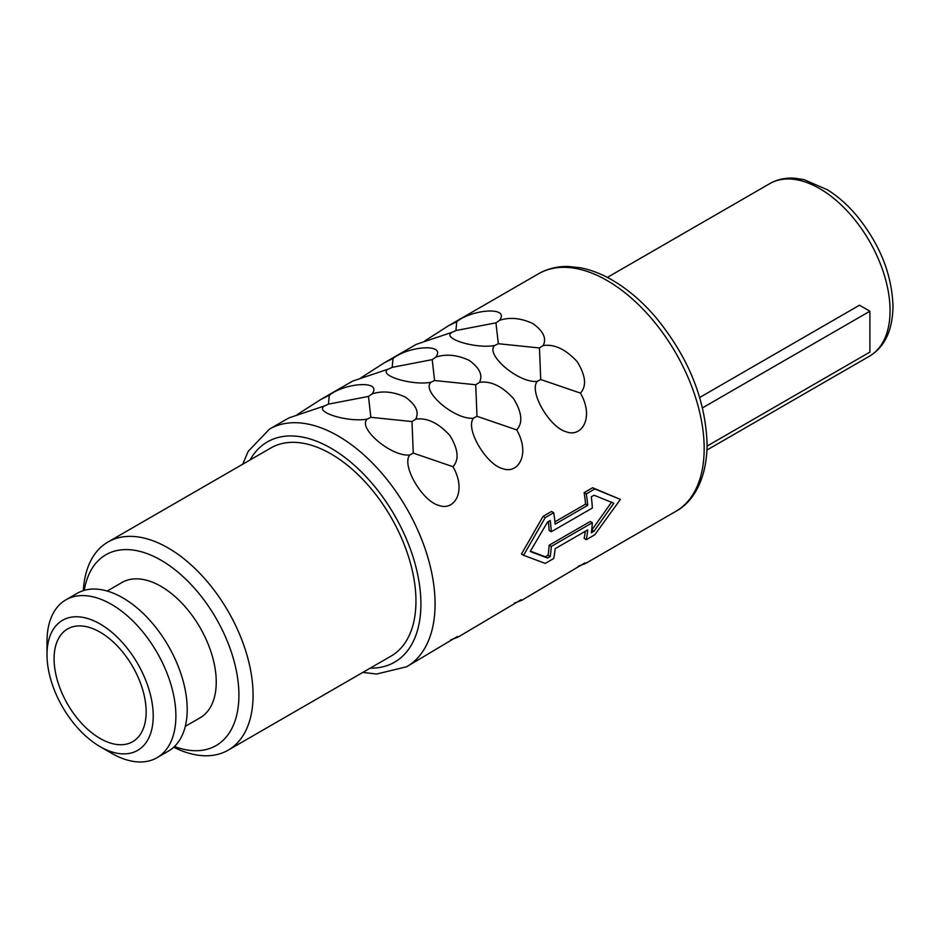 <?xml version="1.0" encoding="UTF-8"?>
<svg xmlns="http://www.w3.org/2000/svg" width="940" height="940" viewBox="0 0 940 940"><rect width="100%" height="100%" fill="white"/><g stroke="black" fill="none" stroke-linecap="round" stroke-linejoin="round"><path stroke-width="1.41" d="M146.147 711.897A65.095 37.588 -120 0 0 117.723 646.391A65.095 37.588 -120 0 0 67.562 628.942A65.095 37.588 -120 0 0 54.085 658.74A65.095 37.588 60 0 0 82.497 724.258A65.095 37.588 60 0 0 132.657 741.695A65.095 37.588 60 0 0 146.147 711.897M153.22 715.986A75.118 43.369 60 0 1 100.11 746.654A75.118 43.369 60 0 1 47 654.651A75.118 43.369 60 0 1 100.11 623.995A75.118 43.369 60 0 1 153.22 715.986M65.871 599.849A91.133 52.617 60 0 1 136.1 624.266A91.133 52.617 60 0 1 175.886 715.986A91.133 52.617 60 0 1 157.015 757.711L168.342 751.166A91.133 52.617 60 0 0 187.213 709.442A91.133 52.617 -120 0 0 147.439 617.733A91.133 52.617 -120 0 0 77.209 593.316L65.871 599.849A91.133 52.617 60 0 0 47 641.573L47 654.651M157.015 757.711A91.133 52.617 60 0 1 111.437 753.187L100.11 746.654M185.297 726.338L200.067 717.808A78.114 45.097 60 0 0 216.247 682.052A78.114 45.097 -120 0 0 182.149 603.433A78.114 45.097 -120 0 0 121.953 582.506L107.184 591.037M84.283 590.332A110.168 63.603 60 0 1 167.767 564.447A110.168 63.603 60 0 1 238.913 695.13A110.168 63.603 60 0 1 174.464 746.525M83.308 590.626A120.179 69.384 60 0 1 108.006 541.992A120.179 69.384 60 0 1 200.62 574.187A120.179 69.384 60 0 1 253.072 695.13A120.179 69.384 60 0 1 228.185 750.155A120.179 69.384 60 0 1 173.712 747.23M108.006 541.992L270.885 447.957A120.179 69.384 -120 0 1 363.498 480.152A120.179 69.384 -120 0 1 415.95 601.095A120.179 69.384 60 0 1 391.064 656.108L228.185 750.155M521.465 554.083L543.05 516.354L545.223 517.611L523.592 555.305L521.465 554.083M554.929 521.817L585.585 504.122L587.723 505.356L555.152 524.156A140.213 80.946 -120 0 0 553.719 512.699L551.545 511.454L543.05 516.354M585.585 504.122A137.205 79.219 -120 0 0 584.128 492.642L586.29 493.899A140.213 80.946 -120 0 1 587.723 505.356M585.291 531.288A137.205 79.219 -120 0 1 584.128 538.432L586.29 539.689L594.797 534.778L620.423 499.399L592.623 487.743L584.128 492.642M242.72 464.219L248.207 451.353L269.451 429.122L288.874 417.912L324.676 405.869C313.196 411.896 348.141 422.695 367.211 419.087C357.224 428.088 391.604 457.11 409.746 454.984C401.18 465.241 422.448 501.384 438.839 505.391C453.95 511.36 467.18 491.632 452.986 466.698C459.331 459.637 458.262 449.191 449.778 435.361C438.334 422.918 426.971 417.513 415.703 419.158C419.346 412.026 415.88 404.67 405.316 397.079C393.249 391.592 382.157 390.547 372.052 393.966C382.721 379.936 344.851 382.768 329.282 395.282L320.846 399.453L297.322 414.517M320.846 399.453L352.618 381.111L388.42 369.068C376.94 375.107 411.873 385.894 430.943 382.286C420.956 391.287 455.336 420.309 473.478 418.183C464.912 428.44 486.18 464.595 502.583 468.59C517.682 474.571 530.912 454.843 516.718 429.909C523.063 422.847 521.994 412.39 513.522 398.56C502.066 386.117 490.715 380.712 479.435 382.369C483.078 375.236 479.623 367.881 469.048 360.29C456.981 354.791 445.901 353.757 435.784 357.165C446.453 343.135 408.583 345.967 393.014 358.481L384.578 362.664L361.066 377.715M384.578 362.652L416.349 344.31L452.152 332.278C440.672 338.306 475.605 349.093 494.675 345.497C484.688 354.498 519.068 383.52 537.21 381.382C528.644 391.639 549.912 427.794 566.315 431.801C581.413 437.77 594.656 418.041 580.462 393.108C586.795 386.046 585.726 375.601 577.254 361.759C565.81 349.316 554.447 343.923 543.167 345.568C546.81 338.435 543.355 331.08 532.78 323.489C520.713 318.002 509.633 316.956 499.528 320.364C510.185 306.334 472.315 309.166 456.746 321.691L448.31 325.863L424.798 340.926M591.683 530.078L594.021 531.218L613.82 503.217L594.021 495.239L591.319 496.79A140.213 80.946 -120 0 1 592.341 508.023L551.263 531.735L549.136 530.501A137.205 79.219 -120 0 0 548.373 521.582M372.052 393.966L368.48 396.433L328.46 404.141L329.282 395.282M415.703 419.158L411.99 421.555L370.853 417.325L368.48 396.433M452.986 466.698L413.259 453.103L411.99 421.555M413.259 453.103L409.746 454.984M370.853 417.325L367.211 419.087M328.46 404.141L324.676 405.869M435.784 357.165L432.212 359.632L392.191 367.352L393.014 358.481M479.435 382.369L475.722 384.765L434.586 380.524L432.212 359.632M516.718 429.909L476.991 416.303L475.722 384.765M476.991 416.303L473.478 418.183M434.586 380.524L430.943 382.286M392.191 367.352L388.42 369.068M499.528 320.364L495.944 322.843L455.923 330.551L456.746 321.691M543.167 345.568L539.466 347.964L498.329 343.723L495.944 322.843M580.462 393.108L540.723 379.513L539.466 347.964M540.723 379.513L537.21 381.382M498.329 343.723L494.675 345.497M455.923 330.551L452.152 332.278M620.423 499.399L594.797 488.988L586.29 493.899M592.623 487.743L594.797 488.988M450.648 639.87L458.038 637.097L457.451 636.486L406.656 666.766A137.205 79.219 60 0 0 435.067 603.962A137.205 79.219 60 0 0 375.178 465.888A137.205 79.219 60 0 0 269.451 429.122M514.391 603.081L521.782 600.308L521.183 599.697L458.038 637.097M578.124 566.279L585.514 563.506L584.927 562.895L521.782 600.308M594.021 531.218L591.319 532.78A140.213 80.946 -120 0 0 592.341 522.734L590.214 521.512L549.136 545.223A137.205 79.219 -120 0 1 548.091 555.246L545.388 556.809L530.407 551.169M591.859 529.972L611.693 501.995M586.29 539.689A140.213 80.946 -120 0 0 587.723 529.89L555.152 548.69A140.213 80.946 -120 0 1 553.719 558.501L545.223 563.401L523.592 555.305M553.719 512.699L545.223 517.611M548.091 555.246L550.241 556.492L547.538 558.043L530.207 551.486L547.538 522.064L550.241 520.513A140.213 80.946 -120 0 1 551.263 531.735M592.341 522.734L551.263 546.446A140.213 80.946 -120 0 1 550.241 556.492M545.388 556.809L547.538 558.043M549.136 545.223L551.263 546.446M707.103 446.089L869.888 352.101L869.888 311.222L859.477 305.218L699.701 397.467M702.509 407.854L869.888 311.222M250.064 459.977A127.194 73.438 60 0 1 351.113 462.457A127.194 73.438 60 0 1 420.909 603.962A127.194 73.438 60 0 1 370.243 668.14M448.31 325.863L538.549 273.763A137.205 79.219 60 0 1 644.288 310.517A137.205 79.219 60 0 1 704.178 448.591A137.205 79.219 60 0 1 675.754 511.407L585.514 563.506M607.346 277.418L769.778 183.629A99.652 57.528 60 0 1 846.564 210.325A99.652 57.528 60 0 1 890.062 310.611A99.652 57.528 60 0 1 869.43 356.225L706.986 450.013M538.549 273.763C547.538 268.64 557.538 266.208 568.559 266.478L580.697 267.818C591.46 269.945 602.305 274.221 613.232 280.684C628.155 289.555 642.161 301.564 655.25 316.71C688.362 356.836 705.646 399.43 707.103 444.503C706.798 480.646 692.216 502.642 675.754 511.407M769.778 183.629C777.357 179.329 785.793 177.531 795.111 178.236L804.1 179.658L827.611 189.88C837.986 196.413 847.68 205.002 856.693 215.636C879.911 244.236 892.013 274.527 893 306.522C892.553 330.492 884.705 347.06 869.43 356.225M362.899 672.37L376.588 674.05L406.656 666.766"/></g></svg>
